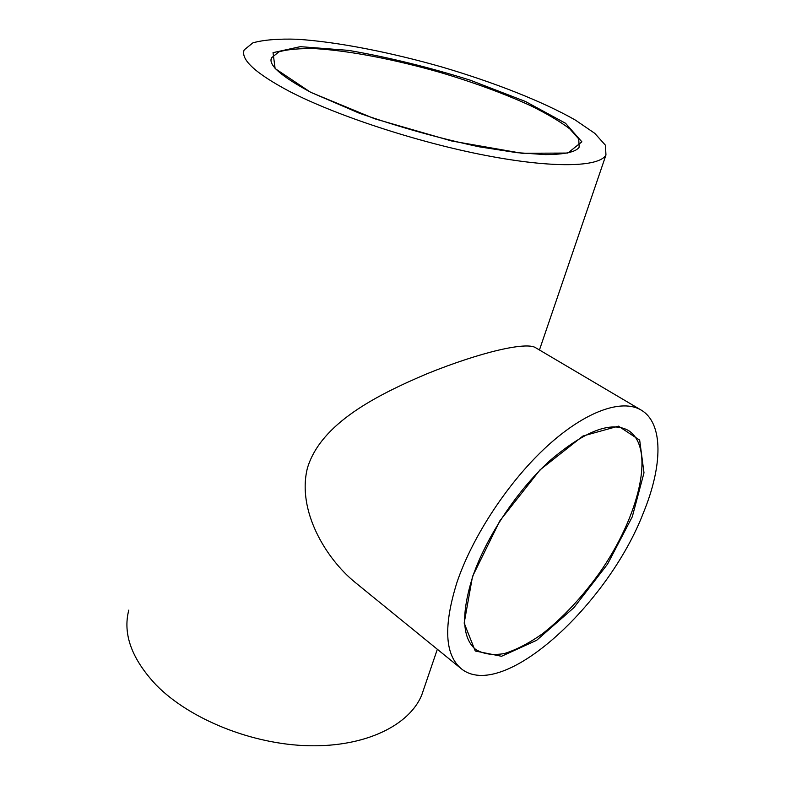 <?xml version="1.0" encoding="UTF-8"?>
<svg xmlns="http://www.w3.org/2000/svg" width="785" height="785" viewBox="0 0 785 785"><rect width="100%" height="100%" fill="white"/><g stroke="black" fill="none" stroke-linecap="round" stroke-linejoin="round"><path stroke-width="1.18" d="M289.41 91.374C335.892 115.483 417.208 142.222 485.336 155.361C553.611 168.559 599.249 167.058 605.951 155.028L605.461 145.254L594.755 133.322L575.307 120.046C542.985 101.599 494.354 82.484 442.377 67.137C390.194 52.222 337.285 41.84 297.181 39.25C278.41 38.651 263.652 39.849 252.917 42.832L244.164 49.916C240.455 59.542 255.537 73.358 289.41 91.374M424.253 687.66L421.682 695.206C409.23 725.261 365.751 746.986 309.025 745.75C252.387 744.543 189.754 719.315 156.146 684.991C131.723 658.958 122.597 633.995 128.789 610.122M643.494 512.576C608.189 604.735 502.204 702.379 461.089 668.594C444.732 654.602 443.368 625.841 456.998 582.284C472.707 535.812 509.033 480.92 547.41 445.949C585.845 410.938 622.083 398.633 641.129 410.055C663.737 423.301 662.618 465.956 643.494 512.576M461.089 668.594L355.311 582.529C325.883 558.714 296.799 510.554 307.396 468.174C320.731 423.4 376.712 395.11 427.05 373.738C481.676 351.631 526.715 341.661 535.586 347.706L641.129 410.055M271.1 59.817L271.561 57.786L278.94 51.83C287.948 49.288 300.38 48.248 316.237 48.709C350.169 50.819 395.375 59.631 440.071 72.406C474.042 82.523 504.304 93.66 530.866 105.798C547.027 113.776 559.999 121.459 569.773 128.858L578.731 138.925L579.173 147.148C576.043 151.986 564.827 154.478 545.506 154.606L516.854 152.663L479.439 146.854C438.952 138.238 398.966 127.052 359.491 113.275L310.909 92.365C281.079 76.312 267.97 64.782 271.561 57.786L271.09 59.954M310.585 92.277L374.543 118.731L451.846 141.035L521.946 153.271L567.83 153.055L581.881 141.83L565.504 123.245L525.401 101.461L470.048 80.119C428.384 67.078 387.888 57.168 348.56 50.377L300.341 46.658L273.033 52.654L275.123 68.57L310.585 92.277M628.314 430.425C655.936 447.862 639.314 516.226 599.446 572.981C581.852 597.473 562.835 617.756 542.406 633.829C529.09 643.17 516.442 649.735 504.461 653.522C493.147 655.524 483.58 654.18 475.749 649.509C462.022 638.293 461.06 613.86 472.855 576.2C486.445 536.665 517.335 490.242 549.883 460.638C584.815 430.936 610.956 420.868 628.314 430.425M472.511 576.484L464.171 623.133L475.249 651L501.536 656.28L536.646 640.305L573.963 607.59L607.541 564.14L632.288 516.765L643.994 472.835L639.677 440.14L618.462 426.147L582.951 436.018L540.021 469.872L499.839 520.857L472.511 576.484M421.682 695.206L437.343 649.273M539.442 349.982L605.951 155.028"/></g></svg>
